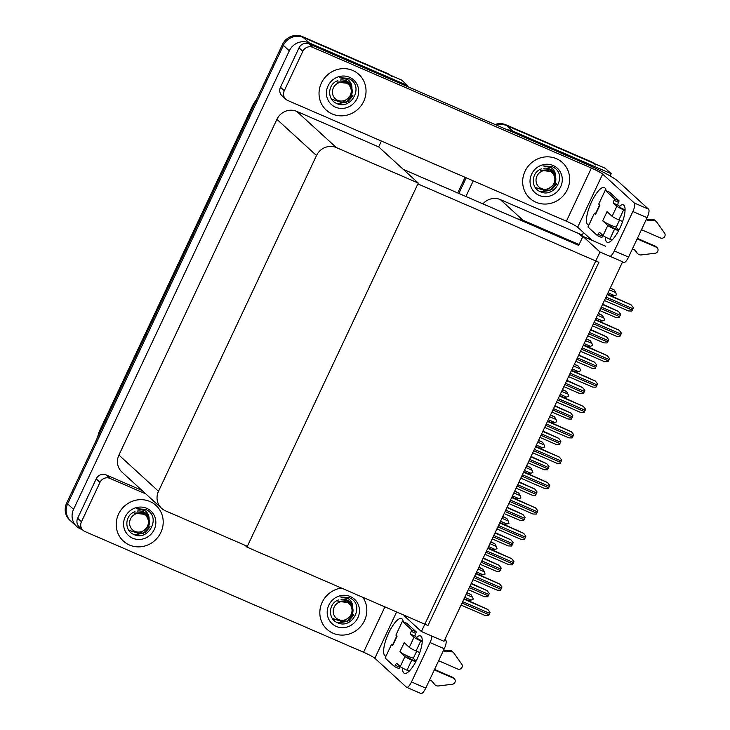 <?xml version="1.0" encoding="UTF-8"?>
<svg xmlns="http://www.w3.org/2000/svg" width="730" height="730" viewBox="0 0 730 730"><rect width="100%" height="100%" fill="white"/><g stroke="black" fill="none" stroke-linecap="round" stroke-linejoin="round"><path stroke-width="1.09" d="M583.498 232.56L582.303 235.096L579.182 233.746L582.659 236.931M579.182 233.746L500.351 199.6A15.266 14.481 132.4 0 0 482.931 203.871M605.544 246.183L582.923 236.383L579.082 244.532L522.881 220.186A15.266 14.481 132.4 0 0 517.935 219.036M579.082 244.532L578.689 245.362L403.27 169.36M507.542 129.904A15.266 14.481 -47.6 0 1 512.77 131.062L506.839 125.651A15.266 14.481 -47.6 0 0 496.628 125.177A15.266 14.481 -47.6 0 1 506.839 125.651L605.261 168.292L611.192 173.704L610.125 175.966M458.851 193.441L466.214 177.81L458.851 193.441M512.77 131.062L611.192 173.704M465.895 196.489L473.25 180.857M580.624 235.069L580.898 234.494M599.987 251.987L421.392 631.523L444.013 641.323L622.617 261.787L599.987 251.987L582.923 236.383M404.566 615.408L404.32 615.919L421.392 631.523M244.897 545.237L246.968 547.126L417.888 183.905L598.883 262.316L427.962 625.537L246.968 547.126M82.335 529.679L80.446 528.867A15.266 14.481 -47.6 0 1 76.613 526.385L70.691 520.964A15.266 14.481 -47.6 0 1 67.625 503.91L283.395 45.388A15.266 14.481 -47.6 0 1 303.224 37.431L401.646 80.072L407.568 85.492L407.139 86.414M76.613 526.385A15.266 14.481 -47.6 0 1 73.557 509.33L289.317 50.808A15.266 14.481 -47.6 0 1 309.146 42.851L407.568 85.492M381.416 141.072L378.678 146.885L296.736 111.38A15.266 14.481 132.4 0 0 276.907 119.337L118.926 455.073A15.266 14.481 132.4 0 0 121.983 472.127L161.576 508.326A15.266 14.481 132.4 0 0 165.409 510.799L247.351 546.305L418.272 183.075L378.678 146.885M418.272 183.075L336.329 147.579A15.266 14.481 132.4 0 0 316.501 155.536L158.51 491.272A15.266 14.481 132.4 0 0 161.576 508.326M495.086 124.511A15.266 14.481 -47.6 0 1 505.89 124.784L591.902 162.498A15.266 14.481 -47.6 0 1 595.735 164.98M457.728 192.957L465.083 177.317M505.89 124.784L590.953 161.631A15.266 14.481 -47.6 0 1 593.892 163.365M390.276 75.144A15.266 14.481 -47.6 0 0 387.338 73.42L302.275 36.564A15.266 14.481 -47.6 0 0 282.446 44.521L66.676 503.043A15.266 14.481 -47.6 0 0 69.742 520.098L70.691 520.964A15.266 14.481 -47.6 0 1 67.625 503.91L283.395 45.388A15.266 14.481 -47.6 0 1 303.224 37.431L388.287 74.287A15.266 14.481 -47.6 0 1 392.12 76.769M466.954 592.577L470.978 594.594L466.853 592.796M466.078 594.439L472.429 597.195L470.978 594.594M472.429 597.195L473.314 599.111L471.051 600.124L464.7 597.377M471.051 600.124L468.222 600.452L464.088 598.664M478.898 567.201L482.922 569.208L478.798 567.42M478.022 569.062L484.373 571.809L482.922 569.208M484.373 571.809L485.076 574.108L482.995 574.747L476.644 571.991M482.995 574.747L480.167 575.076L476.033 573.278M490.843 541.815L494.867 543.823L490.733 542.034M489.967 543.677L496.318 546.432L494.867 543.823M496.318 546.432L497.02 548.723L494.94 549.361L488.589 546.606M494.94 549.361L492.111 549.69L487.978 547.902M502.787 516.438L506.812 518.446L502.678 516.658M501.911 518.291L508.262 521.047L506.812 518.446M508.262 521.047L508.965 523.346L506.885 523.976L500.534 521.229M506.885 523.976L504.056 524.304L499.922 522.516M514.732 491.053L518.756 493.06L514.623 491.272M513.856 492.914L520.207 495.67L518.756 493.06M520.207 495.67L520.91 497.96L518.829 498.599L512.469 495.843M518.829 498.599L516 498.928L511.867 497.139M471.297 583.361L487.01 590.57L489.273 593.453A2.546 0.766 113.4 0 1 488.872 594.476L488.224 595.844A2.546 0.766 113.4 0 1 487.713 596.766L484.41 596.684L468.304 589.703L484.328 596.629M464.052 598.737L487.768 609.413L490.031 612.297A2.546 0.766 113.4 0 1 489.629 613.319L488.981 614.697A2.546 0.766 113.4 0 1 488.47 615.609L485.176 615.527L461.068 605.088L485.085 615.472M619.305 206.325A20.349 6.105 113.4 0 1 623.338 204.911A20.349 6.105 113.4 0 1 619.989 227.924A20.349 6.105 113.4 0 1 607.159 242.26A20.349 6.105 113.4 0 1 605.416 237.04M332.296 113.999A24.172 22.931 132.4 0 0 361.815 104.709A24.172 22.931 132.4 0 0 358.841 74.396A24.172 22.931 132.4 0 0 352.782 70.472A24.172 22.931 132.4 0 0 323.253 79.762A24.172 22.931 132.4 0 0 326.228 110.075A24.172 22.931 132.4 0 0 332.296 113.999A24.172 22.931 -47.6 0 1 326.228 110.075A24.172 22.931 -47.6 0 1 323.253 79.762A24.172 22.931 -47.6 0 1 352.782 70.472A24.172 22.931 -47.6 0 1 358.841 74.396A24.172 22.931 -47.6 0 1 361.815 104.709A24.172 22.931 -47.6 0 1 332.296 113.999M535.911 202.21A24.172 22.931 132.4 0 0 565.44 192.921A24.172 22.931 132.4 0 0 562.465 162.607A24.172 22.931 132.4 0 0 556.397 158.684A24.172 22.931 132.4 0 0 526.877 167.973A24.172 22.931 132.4 0 0 529.852 198.286A24.172 22.931 132.4 0 0 535.911 202.21A24.172 22.931 -47.6 0 1 529.852 198.286A24.172 22.931 -47.6 0 1 526.877 167.973A24.172 22.931 -47.6 0 1 556.397 158.684A24.172 22.931 -47.6 0 1 562.465 162.607A24.172 22.931 -47.6 0 1 565.44 192.921A24.172 22.931 -47.6 0 1 535.911 202.21M618.985 229.968L615.718 226.993M284.28 90.712L302.822 51.31L299.026 47.842A7.628 7.245 -47.6 0 1 308.936 43.864L584.036 163.046A30.532 2.993 25.2 0 1 617.872 181.122L648.578 209.191A7.628 2.29 113.4 0 1 647.118 217.686L632.864 211.518A7.628 2.29 -66.6 0 0 634.324 203.013L602.67 174.087L577.667 227.231A10.174 0.995 25.2 0 0 566.389 221.208L287.72 100.475A7.628 7.245 132.4 0 1 284.28 90.712L280.484 87.244L299.026 47.842M285.804 99.243L282.017 95.776A7.628 7.245 -47.6 0 1 280.484 87.244M610.015 256.33A7.628 2.29 -66.6 0 0 614.322 250.919L628.576 257.088L647.118 217.686M628.576 257.088A7.628 2.29 113.4 0 1 623.767 262.462L622.544 261.933M614.322 250.919L632.864 211.518M588.845 225.077A20.349 6.105 113.4 0 1 588.197 224.922A20.349 6.105 113.4 0 1 590.68 203.825A20.349 6.105 113.4 0 1 604.376 187.573A20.349 6.105 113.4 0 1 606.037 190.694M591.957 240.298L577.667 227.231M566.389 221.208L591.391 168.055L312.732 47.331A7.628 7.245 132.4 0 0 302.822 51.31M591.391 168.055A10.174 0.995 -154.8 0 1 602.67 174.087M416.474 637.354A20.349 6.105 113.4 0 1 420.516 635.949A20.349 6.105 113.4 0 1 417.168 658.953A20.349 6.105 113.4 0 1 404.329 673.297A20.349 6.105 113.4 0 1 402.586 668.069M129.465 545.027A24.172 22.931 132.4 0 0 158.985 535.738A24.172 22.931 132.4 0 0 156.01 505.434A24.172 22.931 132.4 0 0 149.951 501.51A24.172 22.931 132.4 0 0 120.432 510.79A24.172 22.931 132.4 0 0 123.407 541.103A24.172 22.931 132.4 0 0 129.465 545.027A24.172 22.931 -47.6 0 1 123.407 541.103A24.172 22.931 -47.6 0 1 120.432 510.79A24.172 22.931 -47.6 0 1 149.951 501.51A24.172 22.931 -47.6 0 1 156.01 505.434A24.172 22.931 -47.6 0 1 158.985 535.738A24.172 22.931 -47.6 0 1 129.465 545.027M333.09 633.248A24.172 22.931 132.4 0 0 361.067 626.03A24.172 22.931 132.4 0 0 362.856 597.332A24.172 22.931 -47.6 0 1 361.067 626.03A24.172 22.931 -47.6 0 1 333.09 633.248A24.172 22.931 -47.6 0 1 327.022 629.324A24.172 22.931 132.4 0 0 333.09 633.248M416.155 661.006L412.888 658.022M81.45 521.749A7.628 7.245 132.4 0 0 82.983 530.272L79.187 526.805A7.628 7.245 -47.6 0 1 77.654 518.282L81.45 521.749L99.992 482.348L96.196 478.88A7.628 7.245 -47.6 0 1 106.115 474.902L142.04 490.46M77.654 518.282L96.196 478.88M444.899 639.453L445.747 640.219A7.628 2.29 113.4 0 1 444.287 648.724L430.034 642.546A7.628 2.29 -66.6 0 0 431.941 636.086M396.618 611.968L374.837 658.259L406.482 687.195A7.628 2.29 -66.6 0 0 406.683 687.322A7.628 2.29 -66.6 0 0 411.492 681.948L425.745 688.125L444.287 648.724M425.745 688.125A7.628 2.29 113.4 0 1 420.936 693.5L406.683 687.322M411.492 681.948L430.034 642.546M386.015 656.106A20.349 6.105 113.4 0 1 385.367 655.96A20.349 6.105 113.4 0 1 387.849 634.854A20.349 6.105 113.4 0 1 401.546 618.611A20.349 6.105 113.4 0 1 403.206 621.723M341.476 588.07A24.172 22.931 132.4 0 0 321.2 604.695A24.172 22.931 132.4 0 0 327.022 629.324A24.172 22.931 -47.6 0 1 321.2 604.695A24.172 22.931 -47.6 0 1 341.476 588.07M145.836 493.927L109.901 478.369A7.628 7.245 132.4 0 0 99.992 482.348M82.983 530.272A7.628 7.245 132.4 0 0 84.899 531.513L363.558 652.237L384.902 606.885M374.837 658.259A10.174 0.995 25.2 0 0 363.558 652.237M483.233 557.976L498.955 565.184L501.209 568.068A2.546 0.766 113.4 0 1 500.817 569.09L500.169 570.468A2.546 0.766 113.4 0 1 499.658 571.38L496.354 571.298L480.249 564.327M495.177 532.599L510.9 539.798L513.154 542.691A2.546 0.766 113.4 0 1 512.752 543.704L512.113 545.082A2.546 0.766 113.4 0 1 511.602 546.004L508.299 545.921L492.193 538.941L508.217 545.867M507.122 507.213L522.844 514.422L525.098 517.305A2.546 0.766 113.4 0 1 524.697 518.327L524.058 519.705A2.546 0.766 113.4 0 1 523.547 520.618L520.244 520.536L504.138 513.564L520.152 520.481M475.996 573.36L499.712 584.027L501.975 586.92A2.546 0.766 113.4 0 1 501.574 587.933L500.926 589.311A2.546 0.766 113.4 0 1 500.415 590.223L497.121 590.15L473.013 579.702M487.941 547.974L511.657 558.651L513.92 561.534A2.546 0.766 113.4 0 1 513.519 562.556L512.871 563.925A2.546 0.766 113.4 0 1 512.36 564.847L509.056 564.764L484.957 554.326M499.886 522.598L523.602 533.265L525.865 536.148A2.546 0.766 113.4 0 1 525.463 537.17L524.815 538.548A2.546 0.766 113.4 0 1 524.304 539.461L521.001 539.379L496.902 528.94L520.919 539.333M511.83 497.212L535.546 507.888L537.809 510.772A2.546 0.766 113.4 0 1 537.408 511.794L536.76 513.163A2.546 0.766 113.4 0 1 536.249 514.084L532.946 514.002L508.846 503.554L532.864 513.947M618.784 230.351L612.26 227.413L608.847 224.283A7.628 0.748 -154.8 0 1 602.715 220.816L607.022 211.654L612.123 216.317L616.868 206.234L613.547 203.205A2.546 0.766 113.4 0 1 614.03 200.367L614.678 198.998L619.131 200.923L609.65 192.255L605.197 190.329L598.728 204.071L599.914 205.157L595.598 214.319A7.628 0.748 -154.8 0 1 595.379 213.963L599.64 204.902M607.807 225.479A6.105 0.602 25.2 0 0 614.578 229.092L609.833 239.175A6.105 0.602 -154.8 0 1 603.071 235.562L607.807 225.479L602.715 220.816M614.578 229.092L618.538 230.817M637.144 238.874L656.27 247.16A3.248 3.084 -47.6 0 1 655.12 253.237L640.858 254.971A5.092 4.827 -47.6 0 1 637.044 252.927L634.553 249.879M637.372 238.4L655.084 246.074L656.27 247.16M616.868 206.234A6.105 0.602 25.2 0 0 623.63 209.857L618.894 219.931L622.599 221.537M641.46 229.713L660.586 237.998A3.248 3.084 -47.6 0 0 664.574 233.153L656.498 221.728A5.092 4.827 -47.6 0 0 652.374 220.341L648.997 220.843L647.811 219.757L651.187 219.265A5.092 4.827 -47.6 0 1 655.084 220.423L656.27 221.509M618.894 219.931A6.105 0.602 -154.8 0 1 612.123 216.317M595.498 213.707L594.412 213.233L587.951 226.975L597.432 235.644L601.885 237.579L602.533 236.201A2.546 0.766 113.4 0 1 602.943 235.443M595.598 214.319L594.412 213.233M625.09 209.911L621.321 208.169L618 205.13A2.546 0.766 113.4 0 1 618.483 202.301L619.131 200.923M623.63 209.857L625.072 210.477M646.205 219.63L648.997 220.843M646.424 219.155L647.811 219.757M614.678 198.998L605.197 190.329M597.432 235.644L598.08 234.275A2.546 0.766 113.4 0 1 599.686 232.478A2.546 0.766 113.4 0 1 599.75 232.523L603.071 235.562M609.833 239.175L612.005 240.115M632.408 248.957L635.2 250.162L637.044 252.927M657.082 247.689L655.896 246.603A3.248 3.084 132.4 0 0 655.084 246.074M637.764 253.757L636.578 252.68A5.092 4.827 -47.6 0 1 635.857 251.841M619.487 220.186L616.303 226.966A7.628 0.748 -154.8 0 1 608.847 224.283M415.954 661.38L409.439 658.442L406.017 655.312A7.628 0.748 -154.8 0 1 399.885 651.853L404.201 642.692L409.293 647.346L414.038 637.272L410.716 634.233A2.546 0.766 113.4 0 1 411.2 631.404L411.848 630.027L416.301 631.961L406.82 623.292L402.367 621.358L395.897 635.109L397.084 636.186L392.776 645.347A7.628 0.748 -154.8 0 1 392.548 645.001L396.81 635.939M404.986 656.516A6.105 0.602 25.2 0 0 411.747 660.13L407.002 670.204A6.105 0.602 -154.8 0 1 400.241 666.59L404.986 656.516L399.885 651.853M411.747 660.13L415.717 661.845M434.323 669.903L453.44 678.188A3.248 3.084 -47.6 0 1 452.299 684.265L438.027 686.008A5.092 4.827 -47.6 0 1 434.213 683.955L431.722 680.917M434.542 669.437L452.253 677.111L453.44 678.188M414.038 637.272A6.105 0.602 25.2 0 0 420.799 640.885L416.063 650.968L419.777 652.574M438.63 660.741L457.756 669.027A3.248 3.084 -47.6 0 0 461.743 664.181L453.668 652.766A5.092 4.827 -47.6 0 0 449.543 651.379L446.167 651.872L444.981 650.795L448.366 650.293A5.092 4.827 -47.6 0 1 452.262 651.461L453.44 652.538M416.063 650.968A6.105 0.602 -154.8 0 1 409.293 647.346M392.667 644.736L391.59 644.271L385.121 658.013L394.601 666.682L399.054 668.607L399.702 667.238A2.546 0.766 113.4 0 1 400.113 666.481M392.776 645.347L391.59 644.271M422.259 640.949L418.491 639.197L415.169 636.168A2.546 0.766 113.4 0 1 415.653 633.33L416.301 631.961M420.799 640.885L422.241 641.506M443.375 650.667L446.167 651.872M443.594 650.193L444.981 650.795M411.848 630.027L402.367 621.358M394.601 666.682L395.249 665.304A2.546 0.766 113.4 0 1 396.855 663.515A2.546 0.766 113.4 0 1 396.919 663.561L400.241 666.59M407.002 670.204L409.174 671.144M429.578 679.986L432.37 681.199L434.213 683.955M454.261 678.717L453.075 677.632A3.248 3.084 132.4 0 0 452.253 677.111M434.934 684.795L433.748 683.709A5.092 4.827 -47.6 0 1 433.036 682.869M416.657 651.224L413.472 657.995A7.628 0.748 -154.8 0 1 406.017 655.312M555.63 181.597L555.521 175.1C555.202 171.906 553.732 169.433 551.104 167.681L543.038 165.883L552.145 166.604L554.006 167.59C567.502 175.474 554.262 199.217 539.798 191.442C530.427 187.5 531.385 171.897 541.459 168.895M553.185 165.509A16.589 15.741 -47.6 0 1 560.677 186.743A16.589 15.741 -47.6 0 1 539.123 195.385A16.589 15.741 -47.6 0 1 531.632 174.16A16.589 15.741 -47.6 0 1 553.185 165.509M555.521 175.1A11.497 10.914 132.4 0 0 552.729 170.875A11.497 10.914 132.4 0 0 549.845 169.013A11.497 10.914 132.4 0 0 543.85 168.256M352.015 93.385L351.906 86.879C351.586 83.694 350.117 81.222 347.489 79.47L339.413 77.672L348.52 78.393L350.391 79.378C363.887 87.262 350.646 110.996 336.183 103.222C326.812 99.28 327.761 83.676 337.844 80.683M349.57 77.298A16.589 15.741 -47.6 0 1 357.061 98.523A16.589 15.741 -47.6 0 1 335.508 107.173A16.589 15.741 -47.6 0 1 328.016 85.948A16.589 15.741 -47.6 0 1 349.57 77.298M351.906 86.879A11.497 10.914 132.4 0 0 349.113 82.663A11.497 10.914 132.4 0 0 346.23 80.793A11.497 10.914 132.4 0 0 340.235 80.044M352.8 612.625L352.7 606.128C352.38 602.943 350.902 600.471 348.283 598.719L340.207 596.912L349.314 597.642L351.185 598.627C364.671 606.511 351.431 630.245 336.977 622.471C327.597 618.529 328.555 602.925 338.629 599.932M350.354 596.547A16.589 15.741 -47.6 0 1 357.846 617.772A16.589 15.741 -47.6 0 1 336.293 626.422A16.589 15.741 -47.6 0 1 328.801 605.188A16.589 15.741 -47.6 0 1 350.354 596.547M352.7 606.128A11.497 10.914 132.4 0 0 349.898 601.912A11.497 10.914 132.4 0 0 347.015 600.042A11.497 10.914 132.4 0 0 341.019 599.293M149.185 524.414L149.075 517.917C148.756 514.723 147.287 512.25 144.659 510.507L136.583 508.7L145.69 509.421L147.56 510.407C161.056 518.291 147.816 542.034 133.353 534.26C123.981 530.318 124.93 514.714 135.013 511.712M146.739 508.326A16.589 15.741 -47.6 0 1 154.231 529.56A16.589 15.741 -47.6 0 1 132.678 538.211A16.589 15.741 -47.6 0 1 125.186 516.977A16.589 15.741 -47.6 0 1 146.739 508.326M149.075 517.917A11.497 10.914 132.4 0 0 146.283 513.692A11.497 10.914 132.4 0 0 143.399 511.83A11.497 10.914 132.4 0 0 137.404 511.073M541.441 192.109L551.78 189.563L556.589 184.006M540.784 191.871L549.882 190.439L556.397 183.832M553.924 183.476A9.691 9.198 -47.6 0 1 541.341 188.532A9.691 9.198 -47.6 0 1 536.961 176.122A9.691 9.198 -47.6 0 1 549.553 171.075A9.691 9.198 -47.6 0 1 553.924 183.476M552.291 171.541L549.535 169.734L540.784 170.346L552.437 171.669L554.572 174.507C556.132 177.427 556.26 180.502 554.964 183.741L545.912 190.904L535.218 187.409M337.826 103.897L348.164 101.351L352.964 95.785M337.16 103.66L346.266 102.218L352.782 95.612M350.309 95.265A9.691 9.198 -47.6 0 1 337.716 100.311A9.691 9.198 -47.6 0 1 333.345 87.91A9.691 9.198 -47.6 0 1 345.929 82.855A9.691 9.198 -47.6 0 1 350.309 95.265M348.675 83.32L345.91 81.523L337.16 82.134L348.821 83.457L350.957 86.295C352.517 89.215 352.645 92.29 351.349 95.53L342.288 102.693L331.602 99.198M338.611 623.146L348.949 620.6L353.758 615.034M337.954 622.909L347.06 621.467L353.566 614.861M351.103 614.505A9.691 9.198 -47.6 0 1 338.51 619.56A9.691 9.198 -47.6 0 1 334.13 607.159A9.691 9.198 -47.6 0 1 346.723 602.104A9.691 9.198 -47.6 0 1 351.103 614.505M349.46 602.569L346.704 600.763L337.954 601.374L349.606 602.706L351.75 605.544C353.302 608.464 353.439 611.539 352.134 614.779L343.082 621.933L332.387 618.438M134.995 534.935L145.334 532.38L150.143 526.823M134.329 534.688L143.436 533.256L149.951 526.649M147.478 526.293A9.691 9.198 -47.6 0 1 134.886 531.349A9.691 9.198 -47.6 0 1 130.515 518.939A9.691 9.198 -47.6 0 1 143.107 513.893A9.691 9.198 -47.6 0 1 147.478 526.293M145.845 514.358L143.089 512.551L134.329 513.163L145.991 514.486L148.126 517.324C149.686 520.244 149.814 523.328 148.518 526.558L139.466 533.721L128.772 530.226M519.067 481.827L534.78 489.036L537.043 491.929A2.546 0.766 113.4 0 1 536.641 492.942L535.993 494.32A2.546 0.766 113.4 0 1 535.482 495.232L532.188 495.159L516.083 488.178L532.097 495.104M531.011 456.451L546.724 463.659L548.987 466.543A2.546 0.766 113.4 0 1 548.586 467.565L547.938 468.934A2.546 0.766 113.4 0 1 547.427 469.855L544.133 469.773L528.027 462.793L544.042 469.719M542.956 431.065L558.669 438.274L560.932 441.166A2.546 0.766 113.4 0 1 560.53 442.179L559.883 443.557A2.546 0.766 113.4 0 1 559.372 444.47L556.077 444.387L539.972 437.416L555.986 444.342M523.775 471.826L547.491 482.503L549.745 485.386A2.546 0.766 113.4 0 1 549.352 486.408L548.705 487.786A2.546 0.766 113.4 0 1 548.193 488.698L544.89 488.616L520.791 478.177M535.72 446.45L559.436 457.117L561.689 460.01A2.546 0.766 113.4 0 1 561.297 461.022L560.649 462.4A2.546 0.766 113.4 0 1 560.138 463.322L556.835 463.24L532.736 452.792L556.753 463.185M547.664 421.064L571.38 431.74L573.634 434.624A2.546 0.766 113.4 0 1 573.233 435.646L572.594 437.024A2.546 0.766 113.4 0 1 572.083 437.936L568.779 437.854L544.671 427.415L568.688 437.799M526.668 465.676L530.701 467.684L526.567 465.886M525.801 467.529L532.152 470.284L530.701 467.684M532.152 470.284L532.854 472.584L530.765 473.213L524.414 470.467M530.765 473.213L527.945 473.542L523.811 471.753M538.612 440.29L542.645 442.298L538.512 440.509M537.736 442.152L544.096 444.899L542.645 442.298M544.096 444.899L544.799 447.198L542.709 447.837L536.358 445.081M542.709 447.837L539.881 448.165L535.756 446.377M550.557 414.905L554.59 416.921L550.457 415.124M549.681 416.766L556.032 419.522L554.59 416.921M556.032 419.522L556.744 421.812L554.654 422.451L548.303 419.704M554.654 422.451L551.825 422.779L547.701 420.991M554.9 405.688L570.614 412.897L572.877 415.781A2.546 0.766 113.4 0 1 572.475 416.803L571.827 418.171A2.546 0.766 113.4 0 1 571.316 419.093L568.022 419.011L551.917 412.03L567.931 418.956M566.845 380.303L582.558 387.511L584.821 390.395A2.546 0.766 113.4 0 1 584.42 391.417L583.772 392.795A2.546 0.766 113.4 0 1 583.261 393.707L579.958 393.625L563.852 386.654M578.79 354.926L594.503 362.126L596.766 365.018A2.546 0.766 113.4 0 1 596.364 366.031L595.716 367.409A2.546 0.766 113.4 0 1 595.205 368.331L591.902 368.248L575.797 361.268L591.82 368.194M590.734 329.54L606.447 336.749L608.711 339.632A2.546 0.766 113.4 0 1 608.309 340.654L607.661 342.032A2.546 0.766 113.4 0 1 607.15 342.945L603.847 342.863L587.741 335.891L603.765 342.808M602.679 304.154L618.392 311.363L620.655 314.256A2.546 0.766 113.4 0 1 620.254 315.269L619.606 316.647A2.546 0.766 113.4 0 1 619.095 317.559L615.792 317.486L599.686 310.505M559.609 395.687L583.325 406.354L585.579 409.247A2.546 0.766 113.4 0 1 585.177 410.26L584.529 411.638A2.546 0.766 113.4 0 1 584.018 412.55L580.724 412.477L556.616 402.029M571.553 370.302L595.26 380.978L597.523 383.861A2.546 0.766 113.4 0 1 597.122 384.883L596.474 386.252A2.546 0.766 113.4 0 1 595.963 387.174L592.669 387.092L568.561 376.653L592.577 387.037M583.489 344.916L607.205 355.592L609.468 358.476A2.546 0.766 113.4 0 1 609.066 359.498L608.418 360.875A2.546 0.766 113.4 0 1 607.908 361.788L604.613 361.706L580.505 351.267M595.434 319.539L619.149 330.215L621.413 333.099A2.546 0.766 113.4 0 1 621.011 334.121L620.363 335.49A2.546 0.766 113.4 0 1 619.852 336.411L616.558 336.329L592.45 325.881M607.378 294.154L631.094 304.83L633.357 307.713A2.546 0.766 113.4 0 1 632.956 308.735L632.308 310.113A2.546 0.766 113.4 0 1 631.797 311.026L628.503 310.943L604.394 300.505L628.411 310.898M562.502 389.528L566.535 391.535L562.401 389.747M561.625 391.389L567.976 394.136L566.535 391.535M567.976 394.136L568.862 396.062L566.599 397.074L560.248 394.319M566.599 397.074L563.77 397.403L559.645 395.605M574.446 364.142L578.479 366.15L574.346 364.361M573.57 366.004L579.921 368.76L578.479 366.15M579.921 368.76L580.806 370.676L578.543 371.689L572.192 368.933M578.543 371.689L575.714 372.017L571.581 370.229M586.391 338.766L590.424 340.773L586.29 338.985M585.515 340.618L591.866 343.374L590.424 340.773M591.866 343.374L592.751 345.29L590.488 346.303L584.137 343.556M590.488 346.303L587.659 346.631L583.525 344.843M598.335 313.38L602.36 315.387L598.235 313.599M597.459 315.241L603.81 317.997L602.36 315.387M603.81 317.997L604.695 319.913L602.433 320.926L596.082 318.171M602.433 320.926L599.604 321.255L595.47 319.466M610.28 288.003L614.304 290.011L610.18 288.213M609.404 289.856L615.755 292.611L614.304 290.011M615.755 292.611L616.458 294.911L614.377 295.541L608.026 292.794M614.377 295.541L611.548 295.869L607.415 294.08M522.881 220.186L500.351 199.6M73.557 509.33L66.676 503.043M309.146 42.851L302.275 36.564M289.317 50.808L282.446 44.521M316.501 155.536L276.907 119.337M336.329 147.579L296.736 111.38M158.51 491.272L118.926 455.073M590.953 161.631L591.902 162.498M97.346 437.881L99.134 431.786A5.092 0.502 25.2 0 0 99.289 432.023A20.349 19.308 132.4 0 0 97.61 437.316M256.504 99.654A20.349 19.308 132.4 0 0 253.474 104.353A5.092 0.502 -154.8 0 1 253.328 104.116L256.896 98.805M254.049 104.874L253.474 104.353L99.289 432.023L99.855 432.543M387.338 73.42L388.287 74.287M469.28 587.641L488.224 595.844M469.928 586.263L488.872 594.476M471.115 583.735L487.129 590.67M462.044 603.017L488.981 614.697M462.692 601.648L489.629 613.319M463.878 599.12L487.886 609.523M634.324 203.013L648.578 209.191M308.936 43.864L312.732 47.331M444.743 639.79L445.747 640.219M106.115 474.902L109.901 478.369M480.258 564.308L496.272 571.252M481.225 562.255L500.169 570.468M481.873 560.886L500.817 569.09M483.059 558.359L499.074 565.294M493.17 536.879L512.113 545.082M493.808 535.501L512.752 543.704M495.004 532.973L511.018 539.908M505.114 511.493L524.058 519.705M505.753 510.115L524.697 518.327M506.948 507.587L522.963 514.531M473.022 579.693L497.03 590.095M473.989 577.64L500.926 589.311M474.628 576.262L501.574 587.933M475.823 573.734L499.831 584.137M484.966 554.307L508.974 564.71M485.924 552.254L512.871 563.925M486.572 550.885L513.519 562.556M487.768 548.358L511.776 558.76M497.869 526.877L524.815 538.548M498.517 525.5L525.463 537.17M499.712 522.972L523.72 533.375M509.814 501.492L536.76 513.163M510.462 500.114L537.408 511.794M511.648 497.586L535.665 507.989M613.547 203.205L618 205.13M614.03 200.367L618.483 202.301M598.08 234.275L602.533 236.201M651.187 219.265L652.374 220.341M410.716 634.233L415.169 636.168M411.2 631.404L415.653 633.33M395.249 665.304L399.702 667.238M448.366 650.293L449.543 651.379M517.05 486.116L535.993 494.32M517.698 484.738L536.641 492.942M518.893 482.211L534.898 489.146M528.995 460.73L547.938 468.934M529.642 459.352L548.586 467.565M530.838 456.825L546.843 463.769M540.939 435.345L559.883 443.557M541.587 433.976L560.53 442.179M542.773 431.448L558.788 438.383M520.791 478.168L544.808 488.571M521.758 476.106L548.705 487.786M522.406 474.737L549.352 486.408M523.592 472.21L547.61 482.612M533.703 450.729L560.649 462.4M534.351 449.351L561.297 461.022M535.537 446.824L559.554 457.226M545.648 425.344L572.594 437.024M546.295 423.975L573.233 435.646M547.482 421.447L571.499 431.85M552.884 409.968L571.827 418.171M553.532 408.59L572.475 416.803M554.718 406.062L570.732 412.998M563.861 386.635L579.875 393.579M564.828 384.582L583.772 392.795M565.476 383.213L584.42 391.417M566.663 380.686L582.677 387.621M576.773 359.206L595.716 367.409M577.421 357.828L596.364 366.031M578.607 355.3L594.621 362.235M588.718 333.82L607.661 342.032M589.365 332.442L608.309 340.654M590.552 329.914L606.566 336.858M599.695 310.496L615.709 317.431M600.662 308.443L619.606 316.647M601.31 307.065L620.254 315.269M602.496 304.538L618.511 311.473M556.625 402.02L580.633 412.423M557.592 399.967L584.529 411.638M558.24 398.589L585.177 410.26M559.426 396.062L583.443 406.464M569.537 374.581L596.474 386.252M570.185 373.212L597.122 384.883M571.371 370.685L595.379 381.087M580.514 351.258L604.522 361.66M581.481 349.205L608.418 360.875M582.129 347.827L609.066 359.498M583.316 345.299L607.323 355.702M592.459 325.872L616.467 336.274M593.426 323.819L620.363 335.49M594.074 322.441L621.011 334.121M595.26 319.913L619.268 330.316M605.371 298.433L632.308 310.113M606.01 297.064L632.956 308.735M607.205 294.537L631.213 304.939M99.134 431.786L253.328 104.116"/></g></svg>
